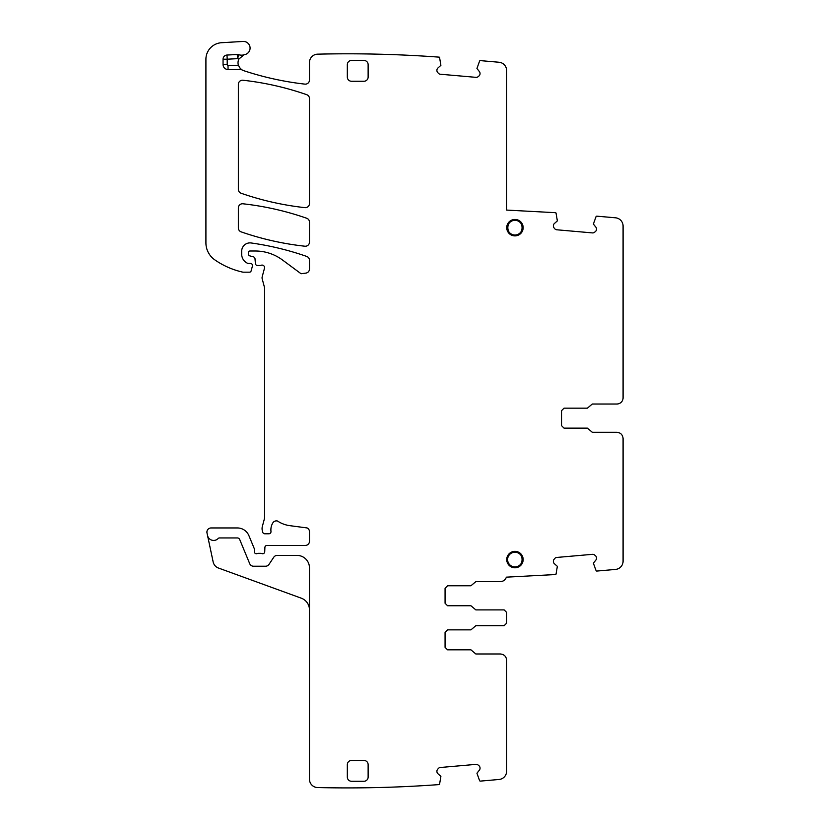 <?xml version="1.0" encoding="UTF-8"?>
<svg xmlns="http://www.w3.org/2000/svg" width="829" height="829" viewBox="0 0 829 829"><rect width="100%" height="100%" fill="white"/><g stroke="black" fill="none" stroke-linecap="round" stroke-linejoin="round"><path stroke-width="1.24" d="M237.301 54.496L237.529 58.652L227.208 59.201L227.208 64.527L223.053 64.527L223.053 59.201A4.155 4.155 0 0 1 226.991 55.046L237.301 54.496A4.155 4.155 0 0 1 238.866 54.714L237.529 58.652A12.476 12.476 0 0 0 238.918 59.035L243.954 54.818A8.321 8.321 0 0 1 244.721 54.621A6.653 6.653 0 0 0 250.026 47.253A6.653 6.653 0 0 0 243.042 41.45L221.571 42.714A16.632 16.632 0 0 0 205.913 59.325L205.913 242.804A20.798 20.798 0 0 0 214.825 259.871A79.024 79.024 0 0 0 242.41 272.057A4.155 4.155 0 0 0 243.332 272.171L249.508 272.171A1.668 1.668 0 0 0 251.114 270.938L252.43 266.047A2.083 2.083 0 0 0 250.42 263.435L248.337 263.435A2.083 2.083 0 0 1 247.467 263.239A9.979 9.979 0 0 1 241.685 254.182L241.685 251.208A8.321 8.321 0 0 1 251.156 242.97A291.145 291.145 0 0 1 306.689 256.42A4.155 4.155 0 0 1 309.476 260.347L309.476 268.99A4.155 4.155 0 0 1 305.86 273.114L301.072 273.746L282.461 259.974A45.75 45.75 0 0 0 255.249 251L250.006 251A1.668 1.668 0 0 0 248.337 252.658L248.337 253.881A2.083 2.083 0 0 0 249.881 255.892L253.456 256.855A2.083 2.083 0 0 1 254.99 258.679L255.415 263.612A2.083 2.083 0 0 0 257.487 265.508L259.757 265.508A4.155 4.155 0 0 0 261.208 265.249A2.497 2.497 0 0 1 264.482 268.233L262.202 276.751A4.155 4.155 0 0 0 262.202 278.896L264.42 287.155A4.155 4.155 0 0 1 264.555 288.233L264.555 517.12A8.321 8.321 0 0 1 264.275 519.275L262.347 526.467A8.321 8.321 0 0 0 262.347 530.778L262.741 532.239A2.083 2.083 0 0 0 264.752 533.783L268.917 533.783A2.083 2.083 0 0 0 270.979 531.451A13.305 13.305 0 0 1 272.865 522.861A4.155 4.155 0 0 1 277.549 521.047A29.119 29.119 0 0 0 289.87 525.669L307.093 527.938A4.155 4.155 0 0 1 309.476 531.7L309.476 541.264A4.155 4.155 0 0 1 305.321 545.43L266.969 545.43A2.083 2.083 0 0 0 264.897 547.42L264.72 551.751A2.083 2.083 0 0 1 261.891 553.606A4.155 4.155 0 0 0 260.399 553.326L258.648 553.326A4.155 4.155 0 0 0 257.156 553.606A2.083 2.083 0 0 1 254.327 551.668L254.327 549.171A2.083 2.083 0 0 0 254.171 548.373L248.907 535.658A12.476 12.476 0 0 0 237.374 527.959L211.074 527.959A4.155 4.155 0 0 0 207.001 532.985L207.54 535.493A6.238 6.238 0 0 0 218.193 538.467A1.668 1.668 0 0 1 219.405 537.938L237.374 537.938A2.497 2.497 0 0 1 239.685 539.482L249.695 563.658A4.155 4.155 0 0 0 253.539 566.228L265.56 566.228A4.155 4.155 0 0 0 269.021 564.362L273.736 557.264A4.155 4.155 0 0 1 277.207 555.409L297 555.409A12.476 12.476 0 0 1 309.476 567.886L309.476 779.229A8.321 8.321 0 0 0 317.6 787.55A1256.526 1256.526 0 0 0 439.277 784.576A0.829 0.829 0 0 0 439.588 784.099L440.893 776.379L437.971 773.768A2.943 2.943 0 0 1 436.945 771.799L436.914 771.509A2.943 2.943 0 0 1 437.588 769.385L438.303 768.524A2.943 2.943 0 0 1 440.282 767.499L476.001 764.369A2.912 2.912 0 0 1 478.126 765.043L478.986 765.758A2.912 2.912 0 0 1 480.012 767.737L480.032 768.027A2.912 2.912 0 0 1 479.369 770.151L476.944 773.229L479.566 780.597A0.829 0.829 0 0 0 480.405 781.105L499.037 779.478A8.321 8.321 0 0 0 506.623 771.188L506.623 660.226C506.26 656.433 504.177 654.35 500.384 653.988L475.846 653.988L470.924 649.822L447.567 649.822L445.069 647.325L445.069 632.361L447.567 629.864L470.924 629.864L475.846 625.698L504.136 625.698L506.623 623.201L506.623 612.393L504.136 609.895L475.846 609.895L470.924 605.74L447.567 605.74L445.069 603.243L445.069 588.269L447.567 585.771L470.924 585.771L475.846 581.616L500.384 581.616C503.358 581.44 505.358 579.958 506.364 577.16L555.741 574.528A0.829 0.829 0 0 0 556.041 574.051L557.357 566.342L554.435 563.73A2.943 2.943 0 0 1 553.399 561.751L553.378 561.461A2.943 2.943 0 0 1 554.052 559.337L554.767 558.487A2.943 2.943 0 0 1 556.746 557.451L592.455 554.332A2.912 2.912 0 0 1 594.58 554.995L595.44 555.72A2.912 2.912 0 0 1 596.465 557.689L596.497 557.979A2.912 2.912 0 0 1 595.823 560.114L593.398 563.192L596.03 570.559A0.829 0.829 0 0 0 596.87 571.057L615.491 569.43A8.321 8.321 0 0 0 623.087 561.14L623.087 438.541C622.714 434.748 620.641 432.665 616.849 432.292L592.31 432.292L587.388 428.137L564.021 428.137L561.534 425.64L561.534 410.666L564.021 408.169L587.388 408.169L592.31 404.013L616.849 404.013A6.238 6.238 0 0 0 623.087 397.775L623.087 226.089A8.321 8.321 0 0 0 615.491 217.799L596.87 216.172A0.829 0.829 0 0 0 596.03 216.67L593.398 224.048L595.823 227.125A2.943 2.943 0 0 1 596.497 229.25L596.465 229.54A2.943 2.943 0 0 1 595.44 231.519L594.58 232.234A2.943 2.943 0 0 1 592.455 232.908L556.746 229.778A2.912 2.912 0 0 1 554.767 228.752L554.052 227.892A2.912 2.912 0 0 1 553.378 225.768L553.399 225.478A2.912 2.912 0 0 1 554.435 223.498L557.357 220.887L556.041 213.177A0.829 0.829 0 0 0 555.741 212.701L506.623 210.079L506.623 70.527A8.321 8.321 0 0 0 499.037 62.248L480.405 60.621A0.829 0.829 0 0 0 479.566 61.118L476.944 68.486L479.369 71.563A2.943 2.943 0 0 1 480.032 73.688L480.012 73.988A2.943 2.943 0 0 1 478.986 75.957L478.126 76.682A2.943 2.943 0 0 1 476.001 77.346L440.282 74.227A2.912 2.912 0 0 1 438.303 73.19L437.588 72.341A2.912 2.912 0 0 1 436.914 70.216L436.945 69.926A2.912 2.912 0 0 1 437.971 67.947L440.893 65.336L439.588 57.626A0.829 0.829 0 0 0 439.277 57.149A1256.526 1256.526 0 0 0 317.6 54.165A8.321 8.321 0 0 0 309.476 62.486L309.476 79.998A4.155 4.155 0 0 1 304.854 84.123A302.792 302.792 0 0 1 243.726 70.672A8.321 8.321 0 0 1 242.286 70.05A4.155 4.155 0 0 0 240.265 69.522L240.265 68.465L242.286 70.05M623.087 438.541C622.714 434.748 620.641 432.665 616.849 432.292M589.844 430.22L587.388 428.137M587.388 408.169L589.844 406.096M238.918 59.035A8.321 8.321 0 0 0 238.431 65.356L240.265 68.465M223.053 64.527A4.995 4.995 0 0 0 228.037 69.522L240.265 69.522M238.866 54.714A8.321 8.321 0 0 0 243.954 54.818M511.006 566.777A8.217 8.217 0 0 0 522.156 563.513A8.217 8.217 0 0 0 518.881 552.363A8.217 8.217 0 0 0 507.742 555.627A8.217 8.217 0 0 0 511.006 566.777M511.006 234.876A8.217 8.217 0 0 0 522.156 231.602A8.217 8.217 0 0 0 518.881 220.452A8.217 8.217 0 0 0 507.742 223.726A8.217 8.217 0 0 0 511.006 234.876M241.156 231.871A291.145 291.145 0 0 0 304.865 246.213A4.155 4.155 0 0 0 309.476 242.078L309.476 222.172A4.155 4.155 0 0 0 306.689 218.245A291.145 291.145 0 0 0 242.98 203.789A4.155 4.155 0 0 0 238.358 207.924L238.358 227.944A4.155 4.155 0 0 0 241.156 231.871M309.476 98.599A4.155 4.155 0 0 0 306.689 94.672A291.145 291.145 0 0 0 242.97 80.237A4.155 4.155 0 0 0 238.358 84.371L238.358 189.333A4.155 4.155 0 0 0 241.146 193.261A291.145 291.145 0 0 0 304.865 207.644A4.155 4.155 0 0 0 309.476 203.509L309.476 98.599M351.486 781.26L363.962 781.26A4.155 4.155 0 0 0 368.128 777.094L368.128 764.618A4.155 4.155 0 0 0 363.962 760.462L351.486 760.462A4.155 4.155 0 0 0 347.33 764.618L347.33 777.094A4.155 4.155 0 0 0 351.486 781.26M347.33 77.097L347.33 64.621A4.155 4.155 0 0 1 351.486 60.465L363.962 60.465A4.155 4.155 0 0 1 368.128 64.621L368.128 77.097A4.155 4.155 0 0 1 363.962 81.252L351.486 81.252A4.155 4.155 0 0 1 347.33 77.097M309.476 609.895A12.476 12.476 0 0 0 301.269 598.175L218.452 568.031A8.321 8.321 0 0 1 213.157 561.948L207.54 535.493M511.42 566.02A7.357 7.357 0 0 0 514.944 566.922C524.436 567.378 524.436 551.762 514.944 552.218A7.357 7.357 0 0 0 511.42 566.02M514.944 552.218A7.357 7.357 0 0 1 522.073 561.388A7.357 7.357 0 0 1 514.944 566.922M514.944 235.021C524.436 235.467 524.436 219.861 514.944 220.307C505.462 219.861 505.462 235.467 514.944 235.021A7.357 7.357 0 0 1 507.825 225.84A7.357 7.357 0 0 1 518.467 221.208A7.357 7.357 0 0 1 514.944 235.021M516.861 234.762A7.357 7.357 0 0 0 522.042 229.571M522.042 225.747A7.357 7.357 0 0 0 516.861 220.566M513.037 220.566A7.357 7.357 0 0 0 507.845 225.747M507.845 229.571A7.357 7.357 0 0 0 513.037 234.762M227.208 64.527A0.829 0.829 0 0 0 228.037 65.356L238.431 65.356M228.037 69.522L228.037 65.356M516.861 566.673A7.357 7.357 0 0 0 522.042 561.482M522.042 557.658A7.357 7.357 0 0 0 516.861 552.466M223.053 59.201L227.208 59.201L226.991 55.046"/></g></svg>
